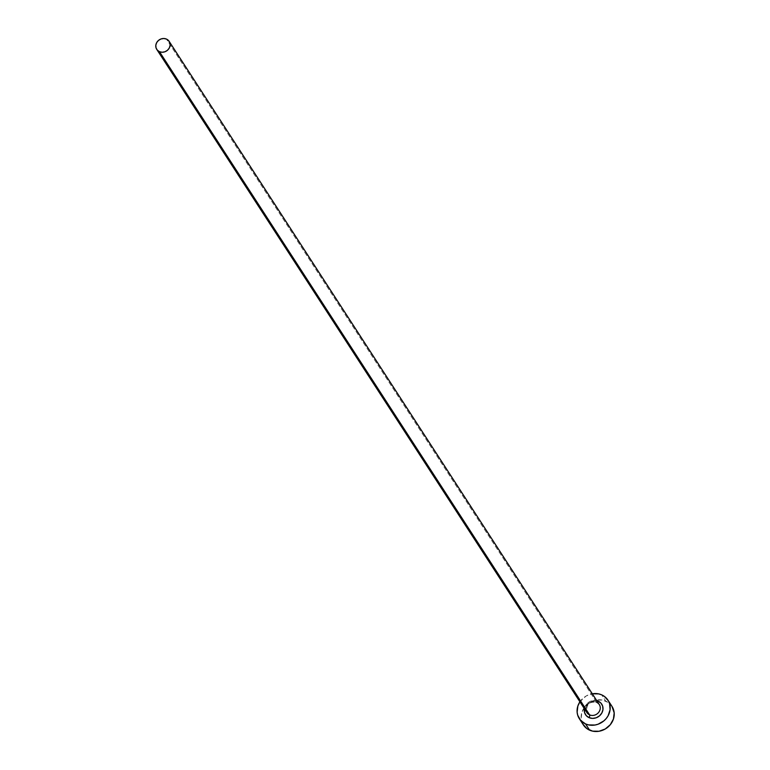 <?xml version="1.0" encoding="UTF-8"?>
<svg xmlns="http://www.w3.org/2000/svg" width="770" height="770" viewBox="0 0 770 770"><rect width="100%" height="100%" fill="white"/><g stroke="black" fill="none" stroke-linecap="round" stroke-linejoin="round"><path stroke-width="0.58" stroke-dasharray="3.85 2.89" d="M584.382 708.727A9.663 8.701 147 0 1 596.779 700.681L591.062 701.027L587.808 702.923L585.431 705.801L584.315 709.228M598.203 701.172A2.272 0.847 -66.3 0 1 596.76 702.423A2.272 0.847 113.7 0 0 598.203 701.172M596.586 702.279L166.445 39.078L596.586 702.279A7.392 6.651 -33 0 0 587.972 704.252A7.392 6.651 -33 0 0 586.894 712.596C585.903 704.579 589.185 701.191 596.75 702.413L599.291 704.56A7.392 6.651 -33 0 0 596.586 702.279A7.392 6.651 -33 0 0 588.338 703.886A7.392 6.651 -33 0 0 586.451 711.778M611.977 706.36A17.046 15.352 -33 0 0 605.73 701.095L601.697 694.867L605.73 701.095A17.046 15.352 -33 0 0 585.845 705.657A17.046 15.352 -33 0 0 583.371 724.907M579.906 701.817A17.046 15.352 147 0 1 592.303 693.78L586.076 696.042L579.906 701.817M612.41 707.072L608.396 702.615L602.756 700.132L596.336 700.007L590.118 702.259L585.056 706.552L581.908 712.231L581.157 718.42L583.333 724.859"/><path stroke-width="1.16" d="M586.451 711.778A7.392 6.651 -33 0 0 589.599 714.878A2.272 0.847 -66.3 0 1 589.069 717.65A9.663 8.701 147 0 1 584.382 708.727L584.603 712.683L586.278 715.638L589.069 717.65A2.272 0.847 113.7 0 0 589.599 714.878A7.392 6.651 -33 0 0 598.223 712.895A7.392 6.651 -33 0 0 599.291 704.56L169.15 41.359A7.392 6.651 147 0 1 168.072 49.694A7.392 6.651 147 0 1 159.457 51.677L589.599 714.878L159.457 51.677A7.392 6.651 147 0 1 156.753 49.395A7.392 6.651 147 0 1 157.821 41.051A7.392 6.651 147 0 1 166.445 39.078A7.392 6.651 147 0 1 169.15 41.359M596.779 700.681A9.663 8.701 147 0 1 598.203 701.172L600.995 703.174L602.66 706.129L602.958 709.584L601.832 713.01L599.464 715.888L596.201 717.784L592.553 718.4L589.069 717.65A9.663 8.701 147 0 0 601.832 713.01A9.663 8.701 147 0 0 598.203 701.172L596.779 700.681M579.329 718.679L583.371 724.907A17.046 15.352 -33 0 0 589.608 730.172A17.046 15.352 -33 0 0 609.503 725.61A17.046 15.352 -33 0 0 611.977 706.36L607.934 700.132A17.046 15.352 147 0 1 605.461 719.382A17.046 15.352 147 0 1 585.575 723.944L589.608 730.172L585.575 723.944A17.046 15.352 147 0 1 579.329 718.679A17.046 15.352 147 0 1 579.906 701.817L577.866 706.003L577.125 712.192L577.702 715.186L580.647 720.402L585.575 723.944L588.55 724.907L594.969 725.032L598.165 724.185L603.921 720.845L606.25 718.487L608.107 715.773L610.09 709.719L609.561 703.626L608.377 700.854L604.363 696.388L601.697 694.867A17.046 15.352 147 0 1 607.934 700.132M592.303 693.78A17.046 15.352 147 0 1 601.697 694.867L598.713 693.905L592.294 693.78M582.928 724.185L586.942 728.651L592.592 731.134L599.012 731.259L605.22 728.997L610.292 724.705L613.44 719.036L614.181 712.847L611.938 706.302M156.753 49.395L586.894 712.596A7.392 6.651 -33 0 0 589.599 714.878A7.392 6.651 -33 0 0 597.857 713.261A7.392 6.651 -33 0 0 599.743 705.378A7.392 6.651 -33 0 0 596.586 702.279M166.445 39.078L163.779 38.5L160.988 38.972L158.495 40.415L156.676 42.62L155.819 45.238L156.05 47.884L157.321 50.146L159.457 51.677L162.124 52.254L164.915 51.782L167.408 50.339L169.217 48.135L170.083 45.517L169.852 42.87L168.572 40.608L166.445 39.078"/></g></svg>
